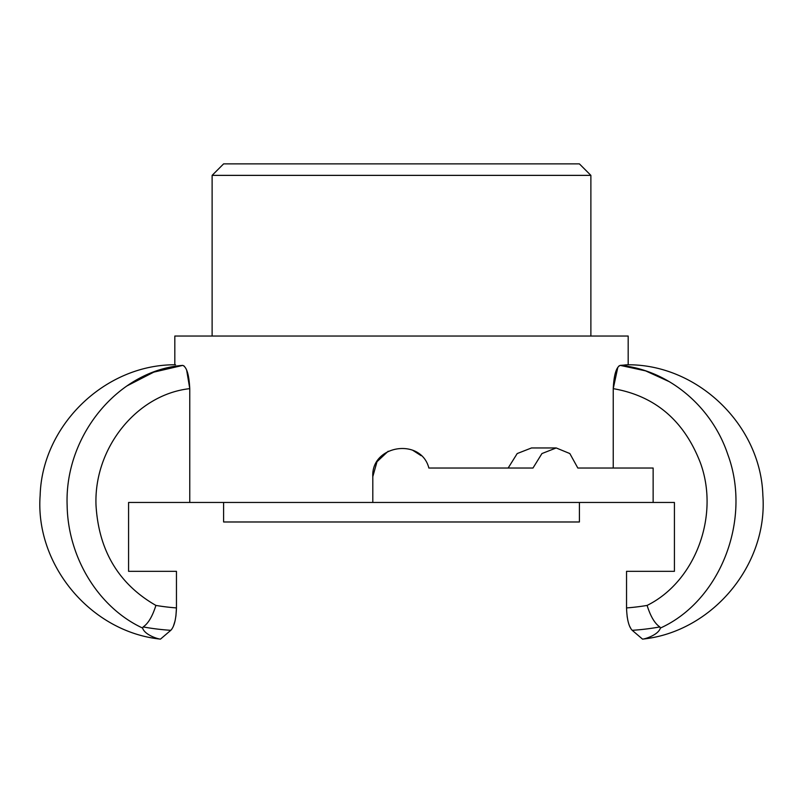 <?xml version="1.0" encoding="UTF-8"?>
<svg xmlns="http://www.w3.org/2000/svg" width="803" height="803" viewBox="0 0 803 803"><rect width="100%" height="100%" fill="white"/><g stroke="black" fill="none" stroke-linecap="round" stroke-linejoin="round"><path stroke-width="1.2" d="M223.605 502.467L223.605 521.98L579.405 521.98L579.405 502.467M579.405 163.882L223.605 163.882L212.122 175.365L590.878 175.365L579.405 163.882M212.122 336.045L212.122 175.365M617.818 367.332L613.241 388.652C655.017 395.869 684.046 420.551 700.336 462.709C719.93 515.827 695.227 581.653 647.098 605.422C650.55 616.403 654.796 623.57 659.835 626.912L660.397 628.046C658.269 635.133 644.317 639.218 642.52 639.118C644.317 639.218 658.269 635.133 660.397 628.046C720.05 601.106 752.01 520.083 727.899 454.749C711.599 405.545 667.474 369.691 620.227 365.385L628.177 364.773L628.177 336.045L174.823 336.045L174.823 364.763L175.546 364.793M577.829 468.039L653.14 468.039L653.14 502.467L372.803 502.467L372.803 476.641C371.026 445.003 421.003 437.193 428.872 468.039L532.981 468.039L541.945 453.554L556.208 447.954L569.839 453.554L577.829 468.039L613.241 468.039L613.241 388.652C613.934 374.85 616.262 367.101 620.227 365.385L645.612 370.876L669.582 381.816M372.803 476.641L376.998 461.715L388.17 451.236M412.612 450.192L421.063 455.652M640.372 571.335L674.42 571.335L674.42 502.467L653.14 502.467M372.803 502.467L128.58 502.467L128.58 571.335L162.628 571.335M631.088 629.01L629.532 626.029M627.926 620.819L627.103 616.292M619.284 365.766L618.701 366.248M624.864 364.933L627.715 364.783M647.098 605.422A256.348 237.598 90 0 1 626.541 607.921C626.942 619.374 628.829 626.842 632.212 630.315A278.631 258.265 -90 0 0 659.845 626.922M628.177 364.773C698.098 364.592 760.832 425.379 762.85 495.27C768.13 565.001 712.09 632.001 642.52 639.118L632.212 630.315M626.541 607.921L626.541 571.335L674.42 571.335M143.155 626.922A278.631 258.265 90 0 0 170.788 630.315C174.171 626.842 176.058 619.384 176.459 607.921L175.897 616.292M128.58 571.335L176.459 571.335L176.459 607.921A256.348 237.598 -90 0 1 155.902 605.422C152.45 616.403 148.204 623.57 143.165 626.912L142.603 628.046C98.478 607.61 67.974 557.563 67.141 505.549C64.36 435.216 118.864 370.133 182.773 365.385C186.738 367.101 189.066 374.85 189.759 388.652L186.657 370.143M170.788 630.315L160.48 639.118C158.683 639.218 144.731 635.133 142.603 628.046M160.48 639.118L160.48 639.118C90.92 632.001 34.87 565.011 40.15 495.29C42.157 425.389 104.892 364.592 174.823 364.773M126.904 385.942L153.805 372.13L182.773 365.385C172.183 364.492 172.183 364.492 182.773 365.385M184.359 366.309L183.736 365.777M175.064 620.86L173.478 625.989M171.912 629.01L170.989 630.134M155.902 605.422C118.623 584.022 98.659 550.557 95.999 505.037C93.851 447.793 136.992 394.383 189.759 388.652L189.759 502.467M508.148 468.039L517.202 453.554L531.516 447.954L556.208 447.954M590.878 336.045L590.878 175.365"/></g></svg>

